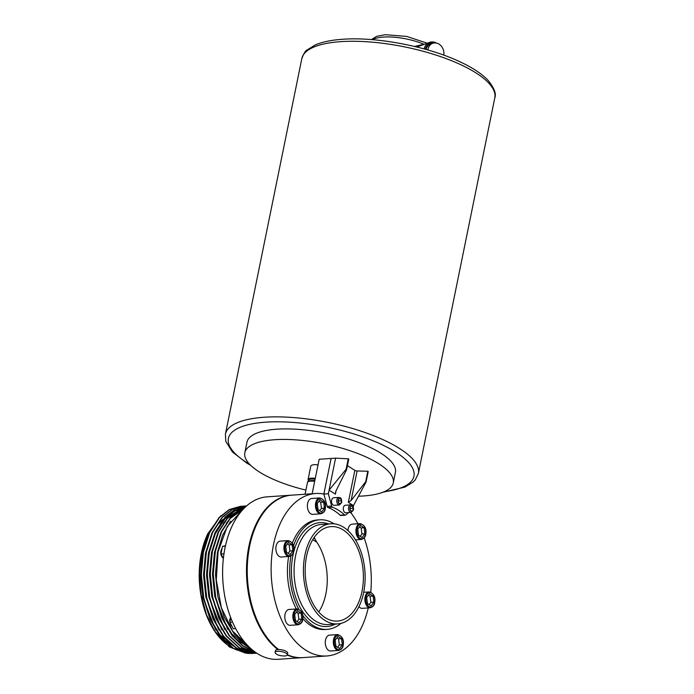 <?xml version="1.0" encoding="UTF-8"?>
<svg xmlns="http://www.w3.org/2000/svg" width="694" height="694" viewBox="0 0 694 694"><rect width="100%" height="100%" fill="white"/><g stroke="black" fill="none" stroke-linecap="round" stroke-linejoin="round"><path stroke-width="1.04" d="M323.864 494.041L331.107 458.448L323.864 494.041L327.169 506.368A1.891 1.162 86.1 0 0 328.045 507.557A69.114 42.351 -93.9 0 1 340.155 515.234A1.891 1.162 86.1 0 0 340.806 515.495L345.282 515.191A1.891 1.162 -93.9 0 1 344.632 514.931A69.114 42.351 86.1 0 0 332.521 507.253A1.891 1.162 -93.9 0 1 331.645 506.065L328.34 493.738L323.864 494.041A81.424 49.899 86.1 0 0 315.64 493.512A81.424 49.899 86.1 0 0 273.54 544.504A81.424 49.899 86.1 0 0 326.787 655.969A81.424 49.899 86.1 0 0 368.254 607.927M312.144 493.746L319.162 459.272L335.584 458.144L328.34 493.738M443.761 55.13A9.543 7.842 71.8 0 0 440.994 45.787A9.543 7.842 71.8 0 0 432.9 43.219A9.543 7.842 71.8 0 0 428.059 49.135A9.543 7.842 71.8 0 0 427.929 49.985M432.9 43.219L430.853 43.896A9.543 7.842 71.8 0 0 426.09 49.456M287.368 654.876L287.724 653.123A6.246 2.03 -168.5 0 0 284.54 650.59A6.246 2.03 -168.5 0 0 277.938 649.558A6.246 2.03 -168.5 0 0 275.475 650.625L275.119 652.386A6.246 2.03 -168.5 0 0 276.368 654C277.609 655.145 280.298 655.813 284.436 656.004L285.59 655.873A6.246 2.03 -168.5 0 0 287.368 654.876A6.246 2.03 -168.5 0 0 284.184 652.351A6.246 2.03 -168.5 0 0 277.583 651.31A6.246 2.03 -168.5 0 0 275.119 652.386M318.017 464.902A8.432 2.733 -168.5 0 0 314.104 464.72A8.432 2.733 -168.5 0 0 310.782 466.168L308.049 479.597L308.474 481.237M314.816 480.621A6.515 2.117 -168.5 0 0 313.072 480.508L312.387 480.5A7.834 2.542 -168.5 0 0 311.285 480.526M284.904 655.951A6.246 2.03 -168.5 0 0 285.59 655.873M318.737 611.969A47.313 28.992 86.1 0 0 316.716 542.118L314.876 538.77A29.001 17.376 161.4 0 0 314.269 537.33M245.364 507.019L231.458 516.64L221.577 531.812L215.314 551.617L213.275 574.103L215.678 597.066L222.314 618.267L232.542 635.626L242.917 645.776L254.455 651.553M245.546 506.854L231.085 516.666L221.204 531.838L214.94 551.643L212.902 574.129L215.305 597.092L221.941 618.293L232.169 635.652L242.848 646.027L254.733 651.753M246.379 506.1L228.473 516.848L218.593 532.02L212.321 551.817L210.291 574.302L212.694 597.274L219.33 618.475L229.558 635.825L242.137 647.485L256.069 652.698M246.448 506.039L228.1 516.874L218.22 532.046L211.948 551.843L209.918 574.328L212.321 597.3L218.957 618.501L229.185 635.851L242.006 647.667L256.19 652.785M246.674 505.831L235.5 509.17L225.481 517.047L215.608 532.229L209.336 552.025L207.298 574.511L209.709 597.473L216.346 618.675L226.574 636.034L239.404 647.849L253.596 652.967L256.702 653.123M246.604 505.839L235.266 509.118L225.108 517.073L215.235 532.255L208.963 552.051L206.925 574.537L209.336 597.499L215.973 618.701L226.201 636.06L239.031 647.875L253.223 652.985L256.737 653.149L255.409 653.28M246.526 505.961L245.485 505.961M245.303 505.961L232.655 509.292L222.496 517.256L212.624 532.428L206.352 552.233L204.314 574.719L206.725 597.681L213.362 618.883L223.589 636.242L236.42 648.057L250.612 653.167L255.6 653.262M243.811 506.03L232.282 509.318L222.123 517.282L212.251 532.454L205.979 552.259L203.941 574.745L206.352 597.707L212.989 618.909L223.216 636.268L236.047 648.083L250.239 653.193L255.227 653.288M242.319 506.169L229.671 509.5L219.512 517.464L209.64 532.636L203.368 552.433L201.329 574.918L203.741 597.89L210.377 619.083L220.597 636.441L233.427 648.257L247.628 653.375L253.917 653.349M240.818 506.238L229.298 509.526L219.139 517.49L209.267 532.662L202.995 552.459L200.956 574.944L203.368 597.916L210.004 619.109L220.224 636.467L233.054 648.283L247.255 653.401L252.425 653.479M414.518 46.455L423.904 44.251M351.121 512.432L345.898 512.797A3.791 2.325 -93.9 0 1 344.918 512.528A3.791 2.325 -93.9 0 1 343.313 508.381A3.791 2.325 -93.9 0 1 345.378 505.241L350.6 504.876A3.791 2.325 86.1 0 0 348.64 507.253A3.791 2.325 86.1 0 0 350.149 512.172A3.791 2.325 86.1 0 0 351.121 512.432L353.454 509.899C353.74 506.932 352.786 505.258 350.6 504.876A3.791 2.325 86.1 0 1 351.572 505.145M338.854 497.425L333.623 497.789A3.791 2.325 86.1 0 0 331.567 500.929A3.791 2.325 86.1 0 0 333.172 505.076A3.791 2.325 86.1 0 0 334.144 505.345L339.366 504.98A3.791 2.325 -93.9 0 1 338.394 504.72A3.791 2.325 -93.9 0 1 336.894 499.801A3.791 2.325 -93.9 0 1 338.854 497.425C340.103 498.257 341.509 496.47 341.7 502.447L339.366 504.98M358.486 496.219A75.741 24.576 -168.5 0 0 363.396 495.976A75.741 24.576 -168.5 0 0 393.264 482.946L395.407 472.423A75.741 24.576 -168.5 0 0 356.777 441.8A75.741 24.576 -168.5 0 0 276.837 429.196A75.741 24.576 -168.5 0 0 246.96 442.217L244.817 452.748A75.741 24.576 -168.5 0 0 305.915 490.103M393.264 482.946A75.741 24.576 -168.5 0 0 354.634 452.323A75.741 24.576 -168.5 0 0 274.694 439.718A75.741 24.576 -168.5 0 0 244.817 452.748M230.634 617.365A5.682 3.479 86.1 0 0 230.399 617.86A5.682 3.479 86.1 0 0 230.009 619.143A5.682 3.479 86.1 0 0 229.931 622.145M355.467 539.88L361.34 539.472A7.955 4.875 -93.9 0 1 356.143 528.585A7.955 4.875 -93.9 0 1 360.255 523.606L352.196 524.161A7.955 4.875 86.1 0 0 348.084 529.14A7.955 4.875 86.1 0 0 347.885 530.511M337.683 634.568L329.615 635.114A7.955 4.875 86.1 0 0 325.503 640.102A7.955 4.875 86.1 0 0 330.708 650.989L338.767 650.434A7.955 4.875 -93.9 0 1 333.562 639.547A7.955 4.875 -93.9 0 1 337.683 634.568C342.394 636.251 344.215 639.842 343.14 645.342C343.096 647.658 341.639 649.358 338.767 650.434M297.206 608.898L289.146 609.453A7.955 4.875 86.1 0 0 285.034 614.433A7.955 4.875 86.1 0 0 290.239 625.32L298.299 624.765A7.955 4.875 -93.9 0 1 293.094 613.878A7.955 4.875 -93.9 0 1 297.206 608.898C301.925 610.59 303.746 614.181 302.671 619.673C302.627 621.989 301.17 623.689 298.299 624.765M288.262 540.583L280.203 541.138A7.955 4.875 86.1 0 0 276.091 546.117A7.955 4.875 86.1 0 0 281.287 557.004L289.346 556.458A7.955 4.875 -93.9 0 1 284.15 545.562A7.955 4.875 -93.9 0 1 288.262 540.583C292.981 542.274 294.794 545.866 293.727 551.357C293.675 553.682 292.217 555.382 289.346 556.458M319.787 497.936L311.719 498.492A7.955 4.875 86.1 0 0 307.607 503.471A7.955 4.875 86.1 0 0 312.812 514.358L320.871 513.812A7.955 4.875 -93.9 0 1 315.675 502.916A7.955 4.875 -93.9 0 1 319.787 497.936C324.497 499.628 326.319 503.219 325.243 508.711C325.2 511.036 323.742 512.736 320.871 513.812M255.14 527.9A80.946 49.604 86.1 0 0 255.08 528.047A80.946 49.604 86.1 0 0 249.554 546.343A80.946 49.604 86.1 0 0 262.08 630.031A80.946 49.604 86.1 0 0 262.167 630.169M315.64 493.512L291.758 495.152A81.424 49.899 86.1 0 0 255.21 527.744A81.424 49.899 86.1 0 0 249.649 546.143A81.424 49.899 86.1 0 0 262.245 630.317A81.424 49.899 86.1 0 0 278.65 649.532M287.394 654.754A81.424 49.899 86.1 0 0 302.905 657.608L326.787 655.969M290.968 555.929A54.913 33.65 86.1 0 0 298.776 609.15M302.766 615.491A54.913 33.65 86.1 0 0 327.212 629.371A54.913 33.65 86.1 0 0 340.875 623.412M288.652 556.501A54.913 33.65 86.1 0 0 296.347 608.959M302.836 618.562A54.913 33.65 86.1 0 0 324.974 629.519L327.212 629.371M304.892 555.209A50.176 30.753 86.1 0 0 337.709 623.906A50.176 30.753 86.1 0 0 363.656 592.476A50.176 30.753 86.1 0 0 330.838 523.779A50.176 30.753 86.1 0 0 304.892 555.209M306.557 556.267A47.339 29.009 86.1 0 0 337.518 621.069A47.339 29.009 86.1 0 0 361.999 591.427A47.339 29.009 86.1 0 0 331.038 526.616A47.339 29.009 86.1 0 0 306.557 556.267M291.385 495.178A81.424 49.899 86.1 0 0 291.012 495.204A81.424 49.899 86.1 0 0 248.903 546.195A81.424 49.899 86.1 0 0 277.878 649.558M291.012 495.204L267.121 496.843A81.424 49.899 86.1 0 0 225.021 547.835A81.424 49.899 86.1 0 0 278.277 659.3L302.159 657.66A81.424 49.899 86.1 0 0 302.532 657.634M245.641 653.184L229.332 646.921L214.42 630.768A71.56 43.852 -93.9 0 1 201.312 553.517A71.56 43.852 -93.9 0 1 207.766 533.825L220.831 515.755M215.088 631.783L206.508 614.745L201.156 594.801L199.464 573.626L201.59 553.031L208.105 533.122M253.11 650.668A71.56 43.852 -93.9 0 1 252.33 650.859M251.436 651.05A71.56 43.852 -93.9 0 1 250.04 651.284M249.519 651.354A71.56 43.852 -93.9 0 1 247.506 651.519M246.422 651.553A71.56 43.852 -93.9 0 1 243.056 651.362M242.38 651.267A71.56 43.852 -93.9 0 1 235.049 649.22M233.253 648.404A71.56 43.852 -93.9 0 1 214.758 631.271M242.301 510.177L227.242 526.442L218.063 551.869L216.285 579.95L221.386 607.779L232.62 631.046L248.261 646.114M229.983 622.483A5.682 3.479 86.1 0 0 230.894 625.016L229.679 621.017A4.737 2.897 -93.9 0 1 229.818 619.551A4.737 2.897 -93.9 0 1 230.139 618.475L230.399 617.86M230.894 625.016A5.682 3.479 86.1 0 0 232.022 626.344M222.089 548.425A5.682 3.479 86.1 0 0 221.447 549.544A5.682 3.479 86.1 0 0 221.065 550.828A5.682 3.479 86.1 0 0 220.987 553.838M221.039 554.168A5.682 3.479 86.1 0 0 221.941 556.701A5.682 3.479 86.1 0 0 223.069 558.037M225.481 545.701L222.496 546.404L225.359 546.204M223.355 558.566L220.952 554.003L222.496 546.404M221.941 556.701L221.603 556.128A4.737 2.897 -93.9 0 1 220.744 552.181L221.074 550.481A4.737 2.897 -93.9 0 1 221.195 550.169L221.447 549.544M341.032 503.384A2.837 1.744 86.1 0 0 341.517 502.213A2.837 1.744 86.1 0 0 341.561 500.747A2.837 1.744 86.1 0 0 340.39 498.518A2.837 1.744 86.1 0 0 338.681 498.925A2.837 1.744 86.1 0 0 338.195 500.096A2.837 1.744 86.1 0 0 338.152 501.562A2.837 1.744 86.1 0 0 339.323 503.792L338.152 501.562L338.681 498.925L340.39 498.518L341.561 500.747L341.032 503.384L339.323 503.792A2.837 1.744 86.1 0 0 341.032 503.384L339.175 503.506M334.04 523.831A54.913 33.65 86.1 0 0 319.691 519.806L317.453 519.953A54.913 33.65 86.1 0 0 292.348 543.081M358.945 606.66A7.955 4.875 86.1 0 0 362.233 608.343L370.292 607.788A7.955 4.875 -93.9 0 1 365.087 596.901A7.955 4.875 -93.9 0 1 369.199 591.921C373.919 593.604 375.74 597.196 374.665 602.696C374.621 605.012 373.164 606.712 370.292 607.788M370.769 592.173A81.424 49.899 86.1 0 0 364.177 537.876M357.957 523.762A81.424 49.899 86.1 0 0 350.678 512.467M287.29 655.084A81.424 49.899 86.1 0 0 302.159 657.66M319.691 519.806A54.913 33.65 86.1 0 0 293.536 545.822M324.436 508.112L323.638 502.057L320.055 499.784L317.262 503.566L318.06 509.613L321.643 511.886L324.436 508.112L321.452 508.32L320.654 502.265L318.997 501.215M319.717 510.663L321.452 508.32M320.654 502.265L323.638 502.057M292.122 544.703L288.531 542.43L285.746 546.213L286.535 552.259L290.118 554.532L292.911 550.758L292.122 544.703L289.138 544.911L287.481 543.862M297.483 610.746L294.69 614.52L295.479 620.575L299.071 622.848L301.864 619.074L301.066 613.019L297.483 610.746M335.159 640.189L335.957 646.244L339.539 648.517L342.333 644.735L341.535 638.688L337.952 636.415L335.159 640.189M367.473 603.598L371.064 605.871L373.858 602.088L373.06 596.042L369.477 593.769L366.684 597.543L367.473 603.598M362.112 537.555L364.905 533.781L364.116 527.726L360.524 525.453L357.74 529.227L358.529 535.282L362.112 537.555M360.186 536.332L361.921 533.981L361.132 527.934L359.475 526.885M361.132 527.934L364.116 527.726M361.921 533.981L364.905 533.781M369.13 604.648L370.865 602.297L370.076 596.241L368.419 595.192M370.076 596.241L373.06 596.042M370.865 602.297L373.858 602.088M337.605 647.294L339.349 644.943L338.551 638.888L336.894 637.838M338.551 638.888L341.535 638.688M339.349 644.943L342.333 644.735M297.136 621.624L298.871 619.274L298.082 613.227L296.425 612.177M298.082 613.227L301.066 613.019M298.871 619.274L301.864 619.074M288.192 553.309L289.927 550.967L289.138 544.911M289.927 550.967L292.911 550.758M223.971 553.795L220.952 554.003M232.585 622.128L229.896 622.318L230.816 617.825M235.708 628.582L233.288 628.755L229.896 622.318M367.82 471.243L368.219 471.495L366.085 482L365.686 481.74L367.82 471.243L357.124 470.966L351.112 500.521L348.336 502.361L354.851 470.359L347.442 465.665M365.686 481.74L351.112 500.521M366.085 482L353.463 505.605L348.336 502.361M348.622 512.606L345.742 515A1.891 1.162 -93.9 0 1 345.282 515.191M353.463 505.605L353.203 506.915M348.232 458.821L348.761 459.159L346.627 469.656L346.098 469.318L348.232 458.821L335.584 458.144M336.096 490.701L335.393 494.145L329.069 490.138L346.098 469.318M335.393 494.145L335.749 491.395L346.627 469.656M354.851 470.359A1.891 0.616 -168.5 0 0 357.124 470.966M341.561 500.747L338.264 500.973M352.778 510.836A2.837 1.744 -93.9 0 1 351.069 511.235A2.837 1.744 -93.9 0 1 349.897 509.006A2.837 1.744 -93.9 0 1 349.941 507.548A2.837 1.744 -93.9 0 1 350.435 506.377A2.837 1.744 -93.9 0 1 352.144 505.978A2.837 1.744 -93.9 0 1 353.315 508.208A2.837 1.744 -93.9 0 1 353.272 509.665A2.837 1.744 -93.9 0 1 352.778 510.836L353.315 508.208L352.144 505.978L350.435 506.377L349.897 509.006L351.069 511.235L352.778 510.836L350.93 510.966M353.315 508.208L350.01 508.433M424.095 48.901A11.364 9.343 -108.2 0 1 429.76 42.325L416.842 47.019M216.936 525.514A67.162 41.154 -93.9 0 1 223.121 519.372M224.075 518.652A67.162 41.154 -93.9 0 1 225.177 517.871M227.094 516.683A67.162 41.154 -93.9 0 1 229.454 515.46M230.087 515.182A67.162 41.154 -93.9 0 1 231.544 514.601M232.733 514.202A67.162 41.154 -93.9 0 1 233.913 513.864M234.39 513.742A67.162 41.154 -93.9 0 1 235.76 513.456M236.637 513.308A67.162 41.154 -93.9 0 1 238.207 513.126M243.967 508.398L242.839 508.32M242.041 508.303L241.339 508.294M240.965 508.303L239.838 508.355M204.808 602.618L211.123 620.375L220.033 634.958L238.389 649.437M243.95 508.103L242.831 508.155M244.253 508.103L241.972 508.494M241.382 508.633L235.379 510.836M234.025 511.547L224.925 518.869L215.322 533.625L209.232 552.875L207.948 561.203M216.754 601.802L223.069 619.551L231.978 634.143L251.289 648.985M243.603 508.485L242.466 508.39M241.911 508.364L240.965 508.346M240.592 508.346L239.638 508.381M208.92 533.417L202.518 553.335L200.54 575.196L202.882 597.525L215.773 630.126M222.739 639.009L240.419 650.443M241.538 650.746L246.786 651.571M247.324 651.605L250.387 651.571M243.577 508.147L242.622 508.173M211.904 533.218L205.502 553.135L203.524 574.996L205.866 597.326L218.766 629.926M244.297 508.06L242.284 508.338M241.772 508.433L236.836 509.899M235.813 510.333L224.179 518.921L220.397 523.571M214.888 533.009L208.486 552.927L206.508 574.788L208.859 597.118L221.75 629.718M243.958 508.398L239.82 509.691M238.797 510.125L227.164 518.722L223.381 523.371M217.873 532.81L211.47 552.719L209.493 574.58L211.844 596.909L224.735 629.519M242.995 509.413L230.148 518.513L226.374 523.163M220.865 532.602L214.455 552.519L212.477 574.38L214.828 596.71L227.719 629.311M234.676 638.185L251.861 649.471M230.651 521.229L222.627 535.126L217.448 552.311L215.47 574.172L217.812 596.502L224.266 617.113L234.216 633.986L248.903 646.765M315.284 478.331A8.432 2.733 -168.5 0 0 311.372 478.149A8.432 2.733 -168.5 0 0 308.049 479.597M315.111 479.19A8.016 2.603 -168.5 0 0 311.467 479.034A8.016 2.603 -168.5 0 0 308.5 481.22M314.677 481.306A8.432 2.733 -168.5 0 0 310.765 481.124A8.432 2.733 -168.5 0 0 307.442 482.573C307.52 481.48 308.795 480.795 311.259 480.534L312.387 480.5A7.834 2.542 -168.5 0 1 314.807 480.682M313.757 538.067L314.876 538.77M312.777 539.62L316.716 542.118M340.659 41.649A98.461 31.95 -168.5 0 0 301.829 58.582C303.851 53.377 305.568 50.532 306.982 50.029L315.206 44.954C322.285 41.926 331.428 40.035 342.619 39.272C376.868 36.635 428.276 46.567 460.521 62.044C472.579 67.708 481.671 73.711 487.795 80.053C494.145 87.782 496.479 93.716 494.805 97.845A98.461 31.95 -168.5 0 0 444.585 58.036A98.461 31.95 -168.5 0 0 340.659 41.649M384.164 491.742A94.679 30.718 -168.5 0 0 392.804 450.354A94.679 30.718 -168.5 0 0 265.741 422.16A94.679 30.718 -168.5 0 0 249.762 464.399M301.829 58.582L225.411 434.175A98.461 31.95 11.5 0 1 264.241 417.241A98.461 31.95 11.5 0 1 368.167 433.629A98.461 31.95 11.5 0 1 418.387 473.438L494.805 97.845M423.93 44.242A35.16 11.408 -168.5 0 0 383.435 37.068A35.16 11.408 -168.5 0 0 372.487 39.679M365.591 534.215A7.287 4.468 86.1 0 0 362.693 524.751A7.287 4.468 86.1 0 0 357.054 528.793A7.287 4.468 86.1 0 0 359.943 538.258A7.287 4.468 86.1 0 0 365.591 534.215M374.534 602.522A7.287 4.468 86.1 0 0 371.646 593.058A7.287 4.468 86.1 0 0 365.998 597.109A7.287 4.468 86.1 0 0 368.896 606.573A7.287 4.468 86.1 0 0 374.534 602.522M343.018 645.168A7.287 4.468 86.1 0 0 340.121 635.704A7.287 4.468 86.1 0 0 334.473 639.755A7.287 4.468 86.1 0 0 337.371 649.22A7.287 4.468 86.1 0 0 343.018 645.168M302.541 619.508A7.287 4.468 86.1 0 0 299.652 610.043A7.287 4.468 86.1 0 0 294.004 614.086A7.287 4.468 86.1 0 0 296.902 623.55A7.287 4.468 86.1 0 0 302.541 619.508M293.597 551.192A7.287 4.468 86.1 0 0 290.699 541.728A7.287 4.468 86.1 0 0 285.061 545.779A7.287 4.468 86.1 0 0 287.949 555.243A7.287 4.468 86.1 0 0 293.597 551.192M325.122 508.546A7.287 4.468 86.1 0 0 322.224 499.081A7.287 4.468 86.1 0 0 316.577 503.133A7.287 4.468 86.1 0 0 319.474 512.597A7.287 4.468 86.1 0 0 325.122 508.546M330.838 523.779L321.513 524.421A50.176 30.753 86.1 0 0 295.566 555.851A50.176 30.753 86.1 0 0 328.383 624.548L337.709 623.906M328.522 523.944A52.076 31.907 86.1 0 0 292.963 555.252A52.076 31.907 86.1 0 0 301.612 610.069A52.076 31.907 86.1 0 0 335.393 624.062M331.645 506.065L327.169 506.368M332.521 507.253L328.045 507.557M344.632 514.931L340.155 515.234M435.624 42.586A0.946 0.442 -68 0 1 435.815 42.95A0.946 0.442 -68 0 0 435.641 42.594A0.946 0.442 -68 0 0 435.632 42.594A0.946 0.442 -68 0 0 435.45 42.586A11.364 9.343 -108.2 0 0 429.76 42.325L436.778 43.141M434.548 42.907A10.419 8.562 71.8 0 0 425.335 49.248M307.442 482.573L305.074 494.232M225.411 434.175L225.776 441.315L232.403 451.95L246.717 463.054L250.794 465.431M371.385 39.593L376.755 36.288L385.396 34.7L406.779 36.435L427.157 43.184M361.34 539.472C364.211 538.397 365.669 536.696 365.721 534.38C366.788 528.889 364.975 525.297 360.255 523.606M363.699 592.294L369.199 591.921M382.802 492.289L404.94 487.093L413.234 481.992L415.264 479.866L418.387 473.438"/></g></svg>
